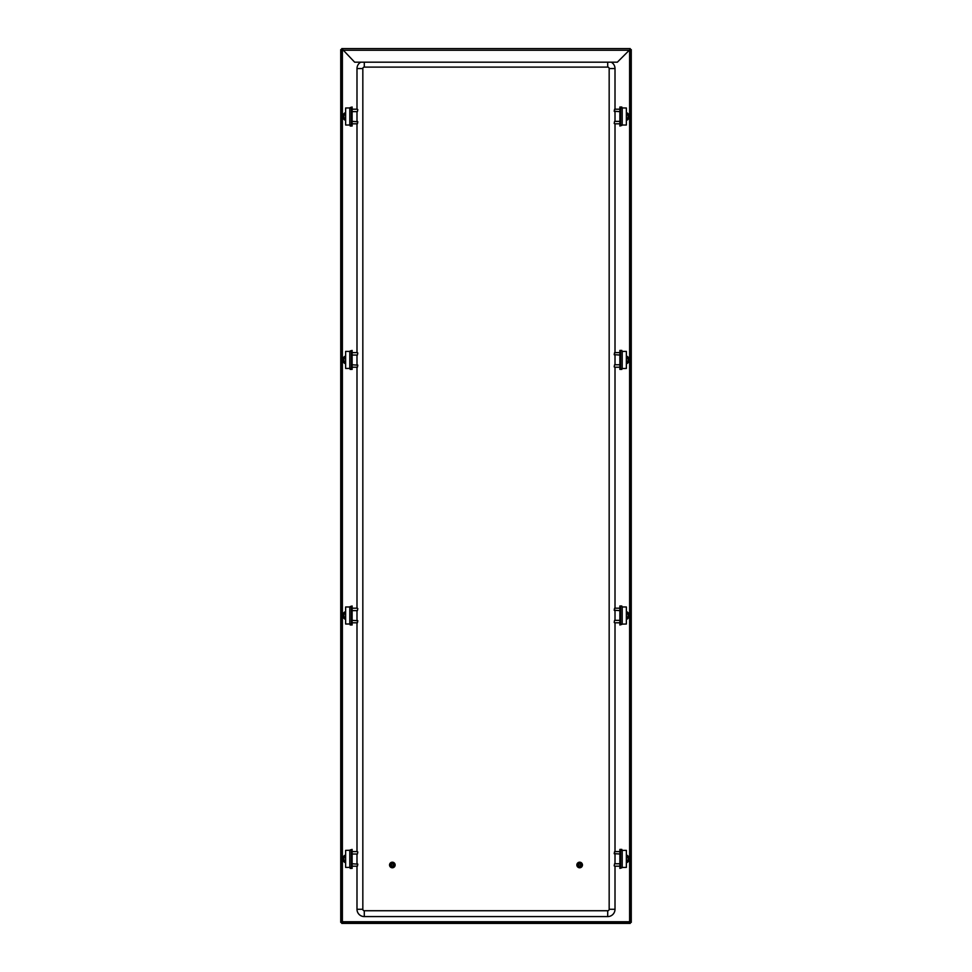 <?xml version="1.0" encoding="UTF-8"?>
<svg xmlns="http://www.w3.org/2000/svg" width="972" height="972" viewBox="0 0 972 972"><rect width="100%" height="100%" fill="white"/><g stroke="black" fill="none" stroke-linecap="round" stroke-linejoin="round"><path stroke-width="1.46" d="M626.369 855.372A3.73 3.73 0 0 1 626.369 862.431A3.73 3.73 0 0 0 626.369 855.372M626.369 611.959A3.73 3.73 0 0 1 626.369 619.018A3.73 3.73 0 0 0 626.369 611.959M626.369 356.384A3.73 3.73 0 0 1 626.369 363.443A3.73 3.73 0 0 0 626.369 356.384M626.369 112.983A3.73 3.73 0 0 1 626.369 120.042A3.73 3.73 0 0 0 626.369 112.983M341.755 49.28L342.739 50.252L341.755 48.6L630.245 48.6L629.613 50.252L630.245 48.6M342.387 50.252L340.735 49.621L340.735 922.379L342.387 921.748L341.755 923.4L630.245 923.4L629.613 921.748L631.265 922.379L631.265 49.621L629.613 50.252L629.613 921.748L342.387 921.748L342.387 50.252M341.415 922.379L341.415 49.621M630.585 49.621L630.585 922.379M630.245 922.72L341.755 922.72M630.245 49.28L617.342 62.184L354.659 62.184L341.755 48.6M345.631 112.983A3.73 3.73 0 0 0 345.631 120.042M345.631 356.384A3.73 3.73 0 0 0 345.631 363.443M345.631 611.959A3.73 3.73 0 0 0 345.631 619.018M345.631 855.372A3.73 3.73 0 0 0 345.631 862.431M389.541 864.983A2.794 2.794 0 0 1 392.336 862.188A2.794 2.794 0 0 1 395.142 864.983A2.794 2.794 0 0 1 392.336 867.777A2.794 2.794 0 0 1 389.541 864.983M390.878 864.983A1.458 1.458 0 0 1 392.336 863.525A1.458 1.458 0 0 1 393.794 864.983A1.458 1.458 0 0 1 392.336 866.441A1.458 1.458 0 0 1 390.878 864.983M391.364 864.983A0.972 0.972 0 0 1 392.336 864.011A0.972 0.972 0 0 1 393.308 864.983A0.972 0.972 0 0 1 392.336 865.955A0.972 0.972 0 0 1 391.364 864.983M576.858 864.983A2.794 2.794 0 0 1 579.664 862.188A2.794 2.794 0 0 1 582.459 864.983A2.794 2.794 0 0 1 579.664 867.777A2.794 2.794 0 0 1 576.858 864.983M578.206 864.983A1.458 1.458 0 0 1 579.664 863.525A1.458 1.458 0 0 1 581.122 864.983A1.458 1.458 0 0 1 579.664 866.441A1.458 1.458 0 0 1 578.206 864.983M578.692 864.983A0.972 0.972 0 0 1 579.664 864.011A0.972 0.972 0 0 1 580.636 864.983A0.972 0.972 0 0 1 579.664 865.955A0.972 0.972 0 0 1 578.692 864.983M609.165 68.562L609.165 909.282A1.458 1.458 0 0 1 607.707 910.74L364.293 910.74A1.458 1.458 0 0 1 362.835 909.282L362.835 68.562A1.458 1.458 0 0 1 364.293 67.104L607.707 67.104A1.458 1.458 0 0 1 609.165 68.562L615.009 68.562A7.302 7.302 0 0 0 611.254 62.184M356.991 109.204L356.991 68.562A7.302 7.302 0 0 1 360.746 62.184M609.165 909.282L615.009 909.282A7.302 7.302 0 0 1 607.707 916.584L364.293 916.584A7.302 7.302 0 0 1 356.991 909.282L356.991 866.198M356.991 863.768L356.991 854.024M356.991 851.594L356.991 622.797M356.991 620.355L356.991 610.623M356.991 608.193L356.991 367.222M356.991 364.779L356.991 355.047M356.991 352.617L356.991 123.809M356.991 121.379L356.991 111.646M615.009 909.282L615.009 866.198M615.009 863.768L615.009 854.024M615.009 851.594L615.009 622.797M615.009 620.355L615.009 610.623M615.009 608.193L615.009 367.222M615.009 364.779L615.009 355.047M615.009 352.617L615.009 123.809M615.009 121.379L615.009 111.646M615.009 109.204L615.009 68.562M350.175 107.941L345.631 107.989L345.631 125.024L349.786 125.024L349.786 107.989M345.631 113.846A2.916 2.916 0 0 0 345.631 119.179M352.131 107.588L350.175 107.588L352.131 107.017L352.131 107.71M352.131 107.989L352.131 125.024L349.786 125.024M352.131 125.024L350.175 125.072M352.131 125.315L352.131 126.008L350.175 126.008L352.131 125.437M357.793 109.593L357.404 111.646L357.793 109.593M352.131 111.646L357.404 111.646M352.131 109.204L357.404 109.204M352.131 121.379L357.793 121.767L357.404 123.809L352.131 123.809M357.404 121.379L357.404 123.809M619.869 111.646L614.207 111.258L614.596 109.204L619.869 109.204M619.869 107.989L619.869 125.024L626.369 125.024L626.369 107.989L621.825 107.941M614.596 111.646L614.596 109.204M614.207 123.42L614.596 121.379L614.207 123.42M619.869 121.379L614.596 121.379M619.869 123.809L614.596 123.809M621.825 125.072L619.869 125.024M626.369 119.179A2.916 2.916 0 0 0 626.369 113.846M619.869 125.437L621.825 125.437L619.869 126.008L619.869 125.315M619.869 107.71L619.869 107.017L621.825 107.017L619.869 107.588M614.207 366.833L614.596 364.779L614.207 366.833M619.869 364.779L614.596 364.779M619.869 367.222L614.596 367.222M621.825 368.558L626.369 368.437L626.369 351.402L622.214 351.402L622.214 368.437M619.869 355.047L614.207 354.659L614.596 352.617L619.869 352.617M614.596 355.047L614.596 352.617M626.369 362.58A2.916 2.916 0 0 0 626.369 357.246M621.825 369.409L619.869 369.409L621.825 369.409L621.825 368.716M619.869 351.402L619.869 368.437M619.869 369.409L619.869 368.716M619.869 351.111L619.869 350.418L621.825 350.418L619.869 350.989M357.793 353.006L357.404 355.047L357.793 353.006M352.131 355.047L357.404 355.047M352.131 352.617L357.404 352.617M352.131 364.779L357.793 365.168L357.404 367.222L352.131 367.222M357.404 364.779L357.404 367.222M348.061 368.437L345.631 368.437L345.631 351.402L352.131 351.402L352.131 368.437L348.061 368.437M345.631 357.246A2.916 2.916 0 0 0 345.631 362.58M352.131 350.989L350.175 350.989L352.131 350.418L352.131 351.402M352.131 368.437L352.131 369.409L350.175 369.409L352.131 369.409M352.131 368.716L350.175 368.558M350.175 350.989L352.131 351.111M350.175 369.409L352.131 368.838M621.825 867.461L626.369 867.413L626.369 850.379L622.214 850.379L622.214 867.413M626.369 861.569A2.916 2.916 0 0 0 626.369 856.235M619.869 867.826L621.825 867.826L619.869 868.385L619.869 867.704M619.869 867.413L619.869 850.379L622.214 850.379M619.869 850.379L621.825 850.257M619.869 850.099L619.869 849.407L621.825 849.407L619.869 849.978M619.869 854.024L614.207 853.635L614.596 851.594L619.869 851.594M614.596 854.024L614.596 851.594M614.207 865.809L614.596 863.768L614.207 865.809M619.869 863.768L614.596 863.768M619.869 866.198L614.596 866.198M350.175 850.257L345.631 850.379L345.631 867.413L349.786 867.413L349.786 850.379M345.631 856.235A2.916 2.916 0 0 0 345.631 861.569M352.131 849.978L350.175 849.978L352.131 849.407L352.131 850.099M352.131 850.379L352.131 867.413L349.786 867.413M352.131 867.413L350.175 867.461M352.131 867.704L352.131 868.385L350.175 868.385L352.131 867.826M352.131 863.768L357.793 864.157L357.404 866.198L352.131 866.198M357.404 863.768L357.404 866.198M357.793 851.982L357.404 854.024L357.793 851.982M352.131 854.024L357.404 854.024M352.131 851.594L357.404 851.594M614.207 622.408L614.596 620.355L614.207 622.408M619.869 620.355L614.596 620.355M619.869 622.797L614.596 622.797M621.825 624.133L626.369 624.012L626.369 606.978L622.214 606.978L622.214 624.012M619.869 610.623L614.207 610.234L614.596 608.193L619.869 608.193M614.596 610.623L614.596 608.193M626.369 618.156A2.916 2.916 0 0 0 626.369 612.822M619.869 624.413L621.825 624.413L619.869 624.984L619.869 624.291M619.869 606.978L619.869 624.012M619.869 606.686L619.869 605.993L621.825 605.993L619.869 606.564M352.131 620.355L357.793 620.744L357.404 622.797L352.131 622.797M357.404 620.355L357.404 622.797M357.793 608.581L357.404 610.623L357.793 608.581M352.131 610.623L357.404 610.623M352.131 608.193L357.404 608.193M348.061 624.012L345.631 624.012L345.631 606.978L352.131 606.978L352.131 624.012L348.061 624.012M345.631 612.822A2.916 2.916 0 0 0 345.631 618.156M352.131 606.564L350.175 606.564L352.131 605.993L352.131 606.978M352.131 624.012L352.131 624.984L350.175 624.984L352.131 624.413M352.131 624.291L350.175 624.133M350.175 606.564L352.131 606.686M345.631 855.008A4.07 4.07 0 0 0 345.631 862.784M345.631 611.607A4.07 4.07 0 0 0 345.631 619.383M345.631 356.031A4.07 4.07 0 0 0 345.631 363.807M345.631 112.618A4.07 4.07 0 0 0 345.631 120.394M626.369 862.784A4.07 4.07 0 0 0 626.369 855.008M626.369 619.383A4.07 4.07 0 0 0 626.369 611.607M626.369 363.807A4.07 4.07 0 0 0 626.369 356.031M626.369 120.394A4.07 4.07 0 0 0 626.369 112.618M342.739 50.252L629.261 50.252M607.707 67.104L607.707 62.184M364.293 67.104L364.293 62.184M362.835 68.562L356.991 68.562M362.835 909.282L356.991 909.282M364.293 910.74L364.293 916.584M607.707 910.74L607.707 916.584M351.342 125.024L351.342 107.989M620.658 107.989L620.658 125.024M622.214 107.989L622.214 125.024M620.658 351.402L620.658 368.437M619.869 368.838L621.825 368.838M351.342 368.437L351.342 351.402M349.786 368.437L349.786 351.402M620.658 850.379L620.658 867.413M351.342 867.413L351.342 850.379M620.658 606.978L620.658 624.012M351.342 624.012L351.342 606.978M349.786 624.012L349.786 606.978"/></g></svg>
